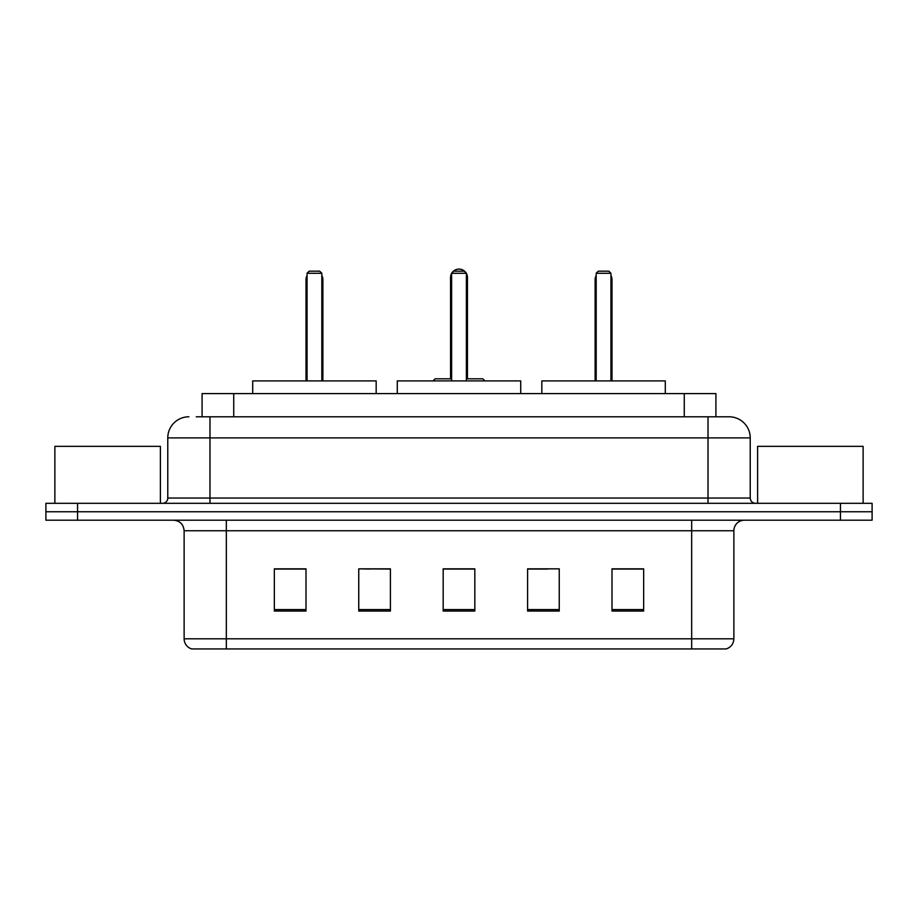 <?xml version="1.0" encoding="UTF-8"?>
<svg xmlns="http://www.w3.org/2000/svg" width="918" height="918" viewBox="0 0 918 918"><rect width="100%" height="100%" fill="white"/><g stroke="black" fill="none" stroke-linecap="round" stroke-linejoin="round"><path stroke-width="1.38" d="M370.069 569.057L358.754 568.839L358.754 611.044L390.414 611.044L390.414 568.839L358.754 568.839L390.414 569.057M196.268 416.795L209.981 416.795L196.268 416.795L202.086 416.795L202.086 393.581L715.914 393.581L715.914 416.795M188.878 416.795A21.103 21.103 0 0 0 167.776 437.897L167.776 498.038A5.278 5.278 0 0 1 162.497 503.316M729.121 416.795A21.103 21.103 0 0 1 750.224 437.897L209.981 437.897L209.981 416.795L728.8 416.795M750.224 437.897L750.224 498.038C750.545 501.251 752.301 503.007 755.503 503.316M77.56 503.316L45.9 503.316L45.9 511.762L77.56 511.762L45.9 511.762L45.9 520.196L77.56 520.196L77.56 511.762L840.44 511.762L77.56 511.762L77.56 503.316L840.44 503.316L840.44 511.762L872.1 511.762L840.44 511.762L840.44 520.196L77.56 520.196M840.44 520.196L872.1 520.196L872.1 503.316L840.44 503.316M733.872 638.802C733.585 643.862 731.049 647.236 726.276 648.934L691.667 648.934L691.667 638.802L733.872 638.802L733.872 530.753A10.557 10.557 0 0 1 744.429 520.196M691.667 648.934L191.724 648.934A10.557 10.557 0 0 1 184.128 638.802L184.128 530.753C183.497 524.339 179.985 520.827 173.571 520.196M643.656 611.044L643.656 568.839L611.996 568.839L611.996 611.044L643.656 611.044M559.246 611.044L559.246 568.839L527.586 568.839L527.586 611.044L559.246 611.044M306.004 611.044L306.004 568.839L274.344 568.839L274.344 611.044L306.004 611.044M474.824 611.044L474.824 568.839L443.176 568.839L443.176 611.044L474.824 611.044M527.586 569.057L547.931 569.057M474.824 569.057L443.176 569.057M306.004 569.057L274.344 569.057M643.656 569.057L611.996 569.057M160.386 503.316L160.386 446.343L54.873 446.343L54.873 503.316M520.724 393.581L520.724 380.913L397.276 380.913L397.276 393.581M451.61 273.289L453.721 271.177L464.279 271.177L466.39 273.289L451.61 273.289L451.61 380.913M466.39 273.289L466.39 380.913M466.39 277.511L467.446 277.511L467.446 378.801L470.601 378.801L466.39 378.801L482.845 378.801L484.956 380.913M451.61 273.426A8.446 8.446 0 0 0 450.554 277.511L450.554 378.801L447.399 378.801L451.61 378.801L435.155 378.801L433.044 380.913M376.173 393.581L376.173 380.913L252.714 380.913L252.714 393.581M307.06 273.289L309.171 271.177L319.716 271.177L321.828 273.289L307.06 273.289L307.06 380.913M321.828 273.289L321.828 380.913M322.884 380.913L322.884 279.623A8.446 8.446 0 0 0 321.828 275.538M306.004 380.913L306.004 279.623L307.06 279.623M863.127 503.316L863.127 446.343L757.614 446.343L757.614 503.316M665.286 393.581L665.286 380.913L541.827 380.913L541.827 393.581M596.172 273.289L598.284 271.177L608.829 271.177L610.94 273.289L596.172 273.289L596.172 380.913M610.94 273.289L610.94 380.913M611.996 380.913L611.996 279.623A8.446 8.446 0 0 0 610.94 275.538M595.116 380.913L595.116 279.623L596.172 279.623M233.734 416.795L233.734 393.581M684.266 416.795L684.266 393.581M209.981 503.316L209.981 437.897L167.776 437.897M167.776 498.038L750.224 498.038M708.019 416.795L708.019 503.316M691.667 520.196L691.667 530.753L184.128 530.753M733.872 530.753L691.667 530.753L691.667 638.802L226.333 638.802L226.333 648.934M184.128 638.802L226.333 638.802L226.333 520.196M474.824 609.586L443.176 609.586M390.414 609.586L358.754 609.586M306.004 609.586L274.344 609.586M559.246 609.586L527.586 609.586M643.656 609.586L611.996 609.586M450.554 277.511L451.61 277.511M321.828 279.623L322.884 279.623M610.94 279.623L611.996 279.623M467.446 277.511A8.446 8.446 0 0 0 466.39 273.426M466.195 273.105A8.446 8.446 0 0 0 451.805 273.105M307.06 275.538A8.446 8.446 0 0 0 306.004 279.623M596.172 275.538A8.446 8.446 0 0 0 595.116 279.623"/></g></svg>
